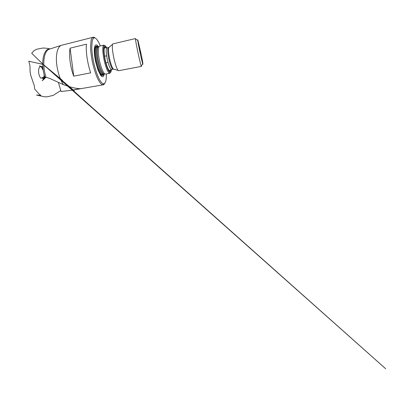 <?xml version="1.0" encoding="UTF-8"?>
<svg xmlns="http://www.w3.org/2000/svg" width="406" height="406" viewBox="0 0 406 406"><rect width="100%" height="100%" fill="white"/><g stroke="black" fill="none" stroke-linecap="round" stroke-linejoin="round"><path stroke-width="0.61" d="M58.434 82.57L61.052 91.497M103.52 73.907L102.175 74.724C100.505 74.755 97.699 68.827 96.136 61.448C94.562 54.074 94.72 47.538 96.268 46.913L96.318 46.934C94.816 47.522 94.598 53.622 96.034 60.768C97.46 67.909 100.145 74.059 101.886 74.618L103.053 74.166M111.371 69.507C111.269 71.578 110.853 72.562 110.133 72.461C108.767 72.232 106.377 66.523 104.91 59.581C103.428 52.643 103.297 46.472 104.454 45.736C104.753 45.528 105.103 45.619 105.509 46.01L106.783 47.933M104.758 45.528L103.637 45.228C102.424 45.974 102.49 52.166 103.966 59.312C105.433 66.462 107.905 72.583 109.402 73.197L109.828 73.263L110.559 72.395M110.899 70.385L110.934 69.675M104.718 83.367C104.312 84.23 103.794 84.722 103.175 84.834L81.256 88.599C77.51 88.944 71.532 87.615 63.326 84.615L50.171 78.607L46.066 77.257L44.904 77.221C40.6 64.402 43.056 50.197 48.624 49.126L48.71 49.121M46.066 77.257C41.874 65.006 43.833 51.054 49.009 49.288L48.684 49.136M63.326 84.615C59.581 78.789 56.683 68.736 56.414 60.286C56.14 51.826 58.383 46.086 61.555 45.274L93.07 37.266C93.679 37.129 94.339 37.367 95.055 37.986M51.831 48.375L49.009 49.288M71.492 90.294L80.109 88.655M61.012 91.492L70.933 90.386M80.596 88.731L80.307 88.782M103.175 84.834L101.647 84.367C100.668 83.55 99.627 82.195 98.526 80.302C96.298 76.105 94.03 69.436 92.456 62.209C91.335 56.662 90.7 51.633 90.553 47.111L91.101 40.27C91.558 38.763 92.147 37.783 92.867 37.332L93.07 37.266M73.725 76.166L90.68 72.841C87.442 63.483 85.625 50.811 86.437 44.173L70.101 48.182C68.715 54.79 70.243 67.137 73.725 76.166L70.101 48.182M94.628 53.653L95.045 53.562M106.306 73.933C106.484 80.17 105.59 83.484 103.631 83.869L102.378 83.377C101.444 82.575 100.455 81.251 99.399 79.419C97.273 75.354 95.105 68.924 93.593 61.971C92.512 56.632 91.893 51.79 91.736 47.431L92.223 40.823C92.649 39.357 93.202 38.403 93.882 37.956C94.552 37.687 95.303 37.941 96.131 38.722C97.531 40.098 98.942 42.508 100.353 45.959M104.21 73.983L103.637 75.958L102.835 76.749C102.175 76.8 101.419 76.298 100.566 75.247L97.887 69.741L95.583 61.565C94.674 57.007 94.243 53.054 94.293 49.694C94.42 47.756 94.72 46.33 95.182 45.411C95.725 44.812 96.364 44.746 97.105 45.208L98.419 46.766M118.811 70.654L118.679 70.71C117.644 71.02 115.334 65.097 113.766 57.693C112.188 50.293 111.899 43.965 112.975 43.858L113.117 43.858M141.481 65.599L141.455 66.366L141.227 65.955C140.151 63.564 135.477 41.564 135.497 38.996L135.548 38.54L112.975 43.858M137.928 40.301L141.339 55.033C142.587 61.159 143.308 65.589 142.729 63.874C141.872 61.646 137.832 42.625 137.72 40.285C137.67 39.722 137.741 39.727 137.928 40.301M140.679 52.978L139.42 47.619L140.679 52.978M105.56 74.07L105.052 74.019C103.373 73.435 100.698 66.995 99.282 59.687C97.846 52.374 98.079 46.375 99.582 46.142L99.627 46.132M96.318 46.934L97.303 47.066C95.689 47.304 95.466 53.79 97.059 61.25C98.638 68.715 101.48 74.582 103.063 74.166L104.027 73.983C102.479 74.384 99.668 68.528 98.09 61.062C96.491 53.607 96.669 47.106 98.247 46.842L97.303 47.066L97.816 47.116M102.378 74.674L101.86 74.623C100.089 74.059 97.338 67.68 95.933 60.403C94.517 53.13 94.852 47.142 96.45 46.883L97.257 47.076M42.762 66.888L40.773 66.523C37.814 66.817 37.829 75.059 40.899 78.221L44.731 76.678L40.899 78.221M44.873 78.378L43.757 79.373L43.391 78.977L46.208 77.277M44.985 78.292L43.757 79.373M43.391 78.977L41.98 77.805M42.894 67.624L42.224 67.64L42.716 68.198M44.619 78.612L44.325 78.876M45.502 77.226L42.61 78.394M45.259 77.221L42.518 78.328M103.408 74.1L102.388 75.46C101.779 75.491 101.084 75.014 100.297 74.044C98.688 71.695 96.922 66.899 95.75 61.529C94.923 57.383 94.532 53.775 94.573 50.699L95.374 46.741C95.867 46.177 96.455 46.101 97.135 46.507L97.638 46.984M103.637 75.958L103.134 74.76L103.383 74.105M97.105 45.208L97.135 46.507L97.613 46.989M111.066 69.34C110.909 70.482 110.63 71.192 110.219 71.456C109.742 71.436 109.184 70.918 108.539 69.903C107.534 68.03 106.463 65.001 105.56 61.423C104.682 57.647 104.159 54.242 103.987 51.197L104.347 47.238C104.692 46.654 105.129 46.563 105.667 46.959L106.575 48.218M111.513 69.477C110.488 69.756 108.463 65.006 107.214 59.098C105.951 53.186 105.88 48.045 106.93 47.903L104.753 47.593L104.18 48.684C103.799 51.156 104.504 56.556 105.159 59.479C105.748 62.422 107.28 67.629 108.635 69.796L109.645 70.639C110.117 70.548 110.082 69.923 111.513 69.477L113.02 69.182C112.041 69.456 110.046 64.686 108.793 58.758C107.529 52.836 107.417 47.69 108.427 47.558L108.757 47.624M113.304 68.99L113.02 69.182L113.497 69.142M118.141 70.456L113.939 69.187C113 69.807 110.899 64.879 109.569 58.596C108.229 52.313 108.148 46.974 109.265 47.182L112.574 44.325M105.083 74.034L103.774 73.917C102.089 73.339 99.434 67.01 98.069 59.86C96.679 52.709 96.978 46.893 98.501 46.746L99.186 46.375M42.635 78.399L45.538 77.226M102.175 74.724L101.784 75.008L100.85 74.516L98.628 70.796L97.11 66.635L95.577 60.479L94.73 54.404L94.669 50.151L95.227 47.426L95.796 46.812L96.268 46.913M104.454 45.736L103.637 45.228M110.133 72.461L109.59 73.258M51.648 48.421L61.255 45.37M61.164 91.492L69.507 90.548M80.271 88.787L71.202 90.355M93.882 37.956L92.867 37.332M103.631 83.869L102.962 84.854M108.869 47.406L106.93 47.903M141.455 66.366L118.679 70.71M137.72 40.285L135.497 38.996M142.729 63.874L141.227 65.955M106.611 55.795L104.52 56.251M108.016 62.402L105.92 62.839M105.514 74.08L109.828 73.263M99.582 46.142L103.85 45.132M103.063 74.166L102.21 74.689M43.33 70.796C42.518 68.198 40.529 65.868 39.341 65.884L42.823 66.873M43.949 79.292L42.158 80.723L43.599 79.134M43.995 77.729L44.117 74.491M60.738 90.558L53.196 95.374L47.208 96.826L44.325 96.765L36.489 95.075L40.859 95.324L39.26 94.238L34.657 89.031L34.368 85.965L30.592 74.882L30.09 71.568L29.937 65.549L28.75 61.215L42.686 64.321M43.802 65.224L46.949 67.777M47.36 68.112L62.549 80.454L43.787 64.924L385.7 368.775L89.31 105.007L69.248 86.914L74.273 90.807L42.681 63.991M42.681 63.93L32.12 53.699C31.287 52.729 32.018 53.333 31.881 53.049L34.038 50.659L36.606 49.258L43.011 48.02C45.853 48.101 48.202 48.416 50.055 48.953M41.996 77.8L44.736 76.688"/></g></svg>
